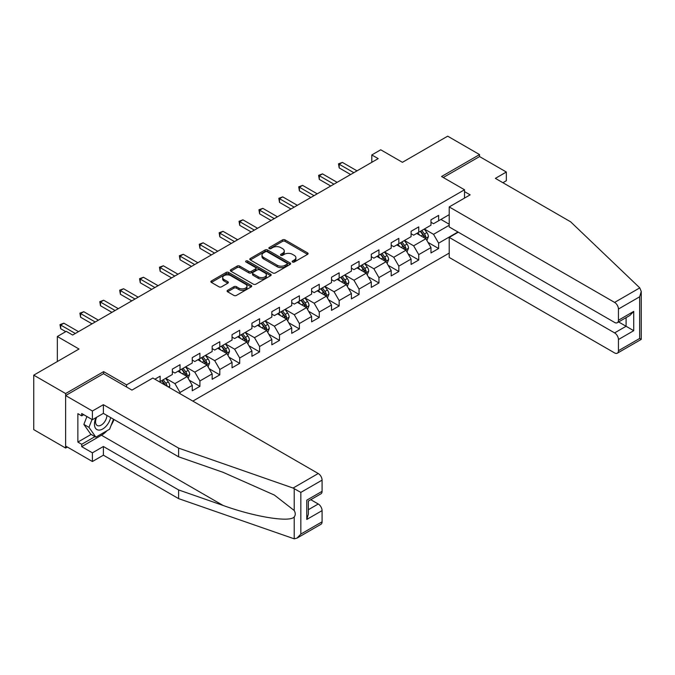 <?xml version="1.0" encoding="UTF-8"?>
<svg xmlns="http://www.w3.org/2000/svg" width="675" height="675" viewBox="0 0 675 675"><rect width="100%" height="100%" fill="white"/><g stroke="black" fill="none" stroke-linecap="round" stroke-linejoin="round"><path stroke-width="1.01" d="M292.528 262.018A1.24 0.717 0 0 0 294.275 262.018L307.581 254.34A1.772 1.021 0 0 0 308.095 253.614A1.772 1.021 0 0 0 307.581 252.897L285.044 239.887A1.772 1.021 0 0 0 282.547 239.887L269.241 247.565A1.24 0.717 0 0 0 268.878 248.071A1.24 0.717 0 0 0 269.241 248.577A1.24 0.717 0 0 0 270.996 248.577L272.717 247.582A5.662 3.274 0 0 1 280.733 247.582L282.606 248.67A5.662 3.274 0 0 1 284.268 250.982A5.662 3.274 0 0 1 282.606 253.294L280.884 254.289A1.24 0.717 0 0 0 280.522 254.787A1.24 0.717 0 0 0 280.884 255.293A1.24 0.717 0 0 0 282.639 255.293L284.361 254.306A5.662 3.274 0 0 1 292.368 254.306L294.249 255.386A5.662 3.274 0 0 1 295.903 257.698A5.662 3.274 0 0 1 294.249 260.01L292.528 261.006A1.24 0.717 0 0 0 292.165 261.512A1.24 0.717 0 0 0 292.528 262.018L292.528 261.006M227.593 290.326A1.772 1.021 0 0 0 227.078 291.052A1.772 1.021 0 0 0 227.593 291.777L233.913 295.422A1.772 1.021 0 0 0 236.419 295.422L251.184 286.892A1.772 1.021 0 0 0 251.707 286.175A1.772 1.021 0 0 0 251.184 285.449L228.656 272.438A1.772 1.021 0 0 0 226.15 272.438L211.385 280.969A1.772 1.021 0 0 0 210.862 281.694A1.772 1.021 0 0 0 211.385 282.412L219.021 286.824A1.772 1.021 0 0 0 221.527 286.824L227.846 283.171A1.772 1.021 0 0 0 228.361 282.454A1.772 1.021 0 0 0 227.846 281.728L224.058 279.543A4.733 2.734 0 0 1 222.674 277.611A4.733 2.734 0 0 1 225.593 275.079A4.733 2.734 0 0 1 230.757 275.678L245.59 284.243A4.733 2.734 0 0 1 246.974 286.175A4.733 2.734 0 0 1 244.055 288.698A4.733 2.734 0 0 1 238.891 288.107L236.419 286.681A1.772 1.021 0 0 0 233.913 286.681L227.593 290.326L227.593 291.777L233.913 288.149L233.913 286.681M502.9 182.706L506.343 180.714L506.343 172.032L479.562 156.566L479.562 154.583L447.685 136.173L402.41 162.312L380.734 149.791L371.807 154.946L378.186 158.625L72.647 335.028L66.268 331.349L57.341 336.504L57.341 361.538M103.629 373.756L103.629 371.621L65.627 393.559L33.75 375.157L79.017 349.017L57.341 336.504M103.629 371.621L126.588 384.877L464.518 189.768L464.518 198.087M479.562 154.583L441.56 176.521L464.518 189.768M272.843 272.945A1.772 1.021 0 0 0 275.349 272.945L290.115 264.423A1.772 1.021 0 0 0 290.638 263.697A1.772 1.021 0 0 0 290.115 262.972L267.587 249.969A1.772 1.021 0 0 0 265.081 249.969L250.315 258.491A1.772 1.021 0 0 0 249.792 259.217A1.772 1.021 0 0 0 250.315 259.942L272.843 272.945M246.485 262.288A1.24 0.717 0 0 1 247.742 262.457L270.633 275.67L255.884 284.183A1.772 1.021 0 0 1 253.378 284.183L230.85 271.181L230.85 269.73A1.772 1.021 0 0 0 230.327 270.456A1.772 1.021 0 0 0 230.85 271.181M230.85 269.73L237.17 266.085A1.772 1.021 0 0 1 239.676 266.085L248.813 271.358A1.772 1.021 0 0 0 251.311 271.358L255.504 268.937A1.772 1.021 0 0 0 256.027 268.211A1.772 1.021 0 0 0 255.504 267.494L245.995 262.001A1.24 0.717 0 0 1 245.632 261.495A1.24 0.717 0 0 1 246.392 260.837A1.24 0.717 0 0 1 247.742 260.989L270.65 274.21A1.772 1.021 0 0 1 271.173 274.936A1.772 1.021 0 0 1 270.65 275.662L270.65 274.21M65.627 393.559L65.627 448.04L33.75 429.637L33.75 375.157M126.588 387.011L126.588 384.877M192.831 401.11L449.212 253.091M449.212 214.658L438.632 220.767L438.632 215.393L430.979 219.814L430.979 225.188L418.736 232.251L418.736 226.876L411.083 231.297L411.083 236.672L398.841 243.734L398.841 238.359L391.188 242.781L391.188 248.155L378.945 255.226L378.945 249.851L371.301 254.264L371.301 259.639L359.058 266.709L359.058 261.335L351.405 265.748L351.405 271.122L339.162 278.193L339.162 272.818L331.509 277.239L331.509 282.614L319.267 289.676L319.267 284.302L311.614 288.723L311.614 294.098L299.379 301.168L299.379 295.793L291.727 300.206L291.727 305.581L279.484 312.652L279.484 307.277L271.831 311.69L271.831 317.064L259.588 324.135L259.588 318.76L251.935 323.182L251.935 328.556L239.692 335.618L239.692 330.244L232.048 334.665L232.048 340.04L219.805 347.102L219.805 341.727L212.153 346.148L212.153 351.523L199.91 358.594L199.91 353.219L192.257 357.632L192.257 363.007L180.014 370.077L180.014 364.702L172.361 369.115L172.361 374.49L160.127 381.561L160.127 376.186L154.896 379.207M457.945 231.997L438.632 243.152L438.632 248.527L430.979 252.939L430.979 247.565L418.736 254.635L418.736 260.01L411.083 264.423L411.083 259.048L398.841 266.119L398.841 271.493L391.188 275.915L391.188 270.54L378.945 277.602L378.945 282.977L371.301 287.398L371.301 282.023L359.058 289.094L359.058 294.469L351.405 298.882L351.405 293.507L339.162 300.577L339.162 305.952L331.509 310.365L331.509 304.99L319.267 312.061L319.267 317.436L311.614 321.857L311.614 316.482L299.379 323.544L299.379 328.919L291.727 333.34L291.727 327.966L279.484 335.028L279.484 340.402L271.831 344.824L271.831 339.449L259.588 346.52L259.588 351.894L251.935 356.307L251.935 350.933L239.692 358.003L239.692 363.378L232.048 367.791L232.048 362.416L219.805 369.487L219.805 374.861L212.153 379.282L212.153 373.908L199.91 380.97L199.91 386.345L192.257 390.766L192.257 385.391L180.014 392.462L180.014 393.711M160.127 381.561L159.553 381.89M177.972 371.25L187.161 376.557L174.918 383.619L165.738 378.321M172.361 371.545L174.918 373.022L180.014 370.077M174.918 383.619L180.014 392.462M187.161 376.557L192.257 385.391M197.868 359.767L207.048 365.074L194.805 372.136L185.625 366.837M192.257 360.062L194.805 361.538L199.91 358.594M194.805 372.136L199.91 380.97M207.048 365.074L212.153 373.908M217.763 348.283L226.943 353.582L214.701 360.652L205.521 355.354M212.153 348.578L214.701 350.047L219.805 347.102M214.701 360.652L219.805 369.487M226.943 353.582L232.048 362.416M237.659 336.8L246.839 342.098L234.596 349.169L225.416 343.862M232.048 337.095L234.596 338.563L239.692 335.618M234.596 349.169L239.692 358.003M246.839 342.098L251.935 350.933M257.546 325.316L266.735 330.615L254.492 337.686L245.303 332.378M251.935 325.603L254.492 327.08L259.588 324.135M254.492 337.686L259.588 346.52M266.735 330.615L271.831 339.449M277.442 313.824L286.622 319.132L274.379 326.194L265.199 320.895M271.831 314.12L274.379 315.596L279.484 312.652M274.379 326.194L279.484 335.028M286.622 319.132L291.727 327.966M297.337 302.341L306.517 307.64L294.275 314.71L285.095 309.412M291.727 302.636L294.275 304.113L299.379 301.168M294.275 314.71L299.379 323.544M306.517 307.64L311.614 316.482M317.225 290.858L326.413 296.156L314.17 303.227L304.99 297.928M311.614 291.153L314.17 292.621L319.267 289.676M314.17 303.227L319.267 312.061M326.413 296.156L331.509 304.99M337.12 279.374L346.3 284.673L334.058 291.743L324.877 286.436M331.509 279.669L334.058 281.137L339.162 278.193M334.058 291.743L339.162 300.577M346.3 284.673L351.405 293.507M357.016 267.891L366.196 273.189L353.953 280.252L344.773 274.953M351.405 268.177L353.953 269.654L359.058 266.709M353.953 280.252L359.058 289.094M366.196 273.189L371.301 282.023M376.912 256.399L386.092 261.706L373.849 268.768L364.669 263.469M371.301 256.694L373.849 258.171L378.945 255.226M373.849 268.768L378.945 277.602M386.092 261.706L391.188 270.54M396.799 244.915L405.987 250.214L393.744 257.285L384.556 251.986M391.188 245.211L393.744 246.679L398.841 243.734M393.744 257.285L398.841 266.119M405.987 250.214L411.083 259.048M416.694 233.432L425.874 238.731L413.632 245.801L404.452 240.503M411.083 233.727L413.632 235.195L418.736 232.251M413.632 245.801L418.736 254.635M425.874 238.731L430.979 247.565M449.212 225.256L433.527 234.318L424.347 229.011M440.927 219.442L449.212 224.227M430.979 222.244L433.527 223.712L438.632 220.767M433.527 234.318L438.632 243.152M65.627 448.04L67.348 447.053M371.807 154.946L371.807 162.312M427.984 242.376L438.632 248.527M408.088 253.859L418.736 260.01M388.192 265.351L398.841 271.493M368.297 276.834L378.945 282.977M348.41 288.318L359.058 294.469M328.514 299.801L339.162 305.952M308.618 311.285L319.267 317.436M288.731 322.777L299.379 328.919M268.836 334.26L279.484 340.402M248.94 345.743L259.588 351.894M229.044 357.227L239.692 363.378M209.157 368.71L219.805 374.861M189.262 380.202L199.91 386.345M293.017 262.195L294.249 261.487A5.662 3.274 0 0 0 295.903 259.175L295.903 257.698M284.268 250.982L284.268 252.45A5.662 3.274 0 0 1 282.606 254.762L281.382 255.471M307.555 254.357L285.044 241.355A1.772 1.021 0 0 0 282.547 241.355L269.738 248.754M290.09 264.431L267.587 251.438A1.772 1.021 0 0 0 265.081 251.438L250.332 259.951M286.985 264.203A1.24 0.717 0 0 0 287.348 263.697A1.24 0.717 0 0 0 286.985 263.191L267.207 251.775A1.24 0.717 0 0 0 265.461 251.775L263.647 252.821A5.662 3.274 0 0 0 261.984 255.133A5.662 3.274 0 0 0 263.647 257.445L277.163 265.25A5.662 3.274 0 0 0 285.171 265.25L286.985 264.203L286.985 265.68A1.24 0.717 0 0 0 287.348 265.174L287.348 263.697M261.984 255.133L261.984 256.61A5.662 3.274 0 0 0 263.647 258.922L263.647 257.445M286.985 265.68L285.171 266.726A5.662 3.274 0 0 1 277.163 266.726L263.647 258.922M230.875 271.19L237.17 267.553L237.17 266.085M256.027 268.211L256.027 269.688A1.772 1.021 0 0 1 255.504 270.413L251.311 272.827A1.772 1.021 0 0 1 248.813 272.827L239.676 267.553A1.772 1.021 0 0 0 237.17 267.553M258.289 276.834A4.733 2.734 0 0 0 263.452 277.425A4.733 2.734 0 0 0 266.372 274.902A4.733 2.734 0 0 0 264.988 272.97L259.765 269.949A1.772 1.021 0 0 0 257.259 269.949L253.066 272.371A1.772 1.021 0 0 0 252.551 273.097A1.772 1.021 0 0 0 253.066 273.814L258.289 276.834L258.289 278.302A4.733 2.734 0 0 0 263.452 278.902A4.733 2.734 0 0 0 266.372 276.37L266.372 274.902M252.551 273.097L252.551 274.565A1.772 1.021 0 0 0 253.066 275.29L253.066 273.814M258.289 278.302L253.066 275.29M246.974 286.175L246.974 287.643A4.733 2.734 0 0 1 244.055 290.174A4.733 2.734 0 0 1 238.891 289.575L236.419 288.149A1.772 1.021 0 0 0 233.913 288.149M222.674 277.611L222.674 279.079A4.733 2.734 0 0 0 224.058 281.011L224.058 279.543M227.821 283.188L224.058 281.011M251.168 286.909L228.656 273.915A1.772 1.021 0 0 0 226.15 273.915L211.41 282.428M426.887 240.477L428.397 236.655A4.776 2.759 -120 0 0 426.878 232.588L424.246 229.07M419.656 235.136L417.867 232.757M425.14 238.309L425.824 236.858A4.776 2.759 -120 0 0 424.457 233.989L421.824 230.47M420.626 231.162L423.546 235.06A2.438 1.409 60 0 1 423.984 235.803L425.824 236.858M420.289 231.356L422.921 234.866A4.776 2.759 60 0 1 424.288 237.743M353.827 172.69L339.204 164.244L342.385 162.405L357.016 170.851M350.637 174.53L339.204 167.932L339.204 164.244L338.496 163.839L342.385 162.405M339.204 167.932L338.496 163.839M96.061 417.589A11.72 6.767 120 0 0 98.592 430.085A11.72 6.767 120 0 0 110.675 417.58M96.685 417.226A8.024 4.632 120 0 0 97.217 425.486A8.024 4.632 120 0 0 98.39 425.849A8.024 4.632 120 0 0 106.903 415.403M113.501 419.209L109.62 429.199L95.858 437.147L90.754 434.202L83.869 424.406L86.923 416.534M95.858 437.147L88.973 427.351L92.028 419.479M83.869 424.406L88.973 427.351M639.782 287.879L641.25 291.448L639.664 296.781L618.435 309.04A5.408 3.122 -120 0 0 614.604 302.417L639.782 287.879L570.611 221.797L495.374 178.36L506.343 172.032M458.266 232.183L449.212 237.406L449.212 257.437L614.604 352.924A5.408 3.122 -120 0 0 617.313 353.194A5.408 3.122 -120 0 0 618.435 350.713L618.435 339.525A5.408 3.122 -120 0 0 614.604 332.893L626.088 326.27L633.732 330.691L618.435 339.525M449.212 237.406L614.604 332.893M464.518 191.616L470.129 194.856L449.212 206.93L449.212 226.952L614.604 322.439A5.408 3.122 -120 0 0 617.313 322.709A5.408 3.122 -120 0 0 618.435 320.237L618.435 309.04M449.212 206.93L614.604 302.417M479.562 156.566L443.281 177.517M618.612 321.958L626.088 326.27L626.088 317.647M618.435 320.237L633.732 311.394L629.91 315.436L617.313 322.709M618.435 350.713L639.664 338.453L640.474 338.918M107.089 430.658A20.292 11.711 -60 0 1 101.461 435.232L81.7 446.648L92.407 452.832L103.376 446.496L178.613 489.932L178.613 498.623L294.216 538.827L297.017 538.11L300.839 534.068L322.076 521.817A5.408 3.122 60 0 1 320.954 524.289L297.017 538.11M178.613 489.932L223.087 505.448C254.677 516.932 290.064 522.627 294.216 516.907C295.608 515.16 295.608 513.025 294.216 510.494L274.354 495.053L223.087 472.323L178.613 456.806L103.376 413.37L92.407 419.698L81.7 413.513L81.7 415.868L77.87 413.657L77.87 442.083L81.7 444.285L94.964 436.632M92.407 452.832L92.407 461.514L65.627 446.057L65.627 395.55L103.503 373.68L131.937 390.099L152.854 378.025L318.246 473.513A5.408 3.122 60 0 1 322.076 480.144L322.076 491.333A5.408 3.122 60 0 1 320.954 493.813L308.357 501.086L308.357 514.122L306.771 519.455L306.771 500.167C308.838 501.356 308.838 501.356 306.771 500.167L322.076 491.333M103.376 446.496L103.376 455.186L92.407 461.514M178.613 498.623L103.376 455.186M322.076 480.144L300.839 492.404L293.077 488.05L178.613 448.116L103.376 404.679L92.407 411.007L92.407 419.698M92.407 411.007L65.627 395.55M81.7 446.648L81.7 444.285M103.376 404.679L103.376 413.37M178.613 448.116L178.613 456.806M308.357 509.709L318.246 503.997A5.408 3.122 60 0 1 322.076 510.621L322.076 521.817M318.246 503.997L310.778 499.686M113.999 419.496A20.292 11.711 -60 0 1 111.113 425.351M83.742 414.695L81.7 415.868M77.87 442.083L91.133 434.422M406.991 251.961L408.51 248.138A4.776 2.759 -120 0 0 406.983 244.072L404.35 240.562M399.76 246.628L397.972 244.24M405.245 249.792L405.928 248.341A4.776 2.759 -120 0 0 404.561 245.472L401.929 241.954M400.731 242.646L403.65 246.544A2.438 1.409 60 0 1 404.089 247.286L405.928 248.341M400.402 242.84L403.026 246.35A4.776 2.759 60 0 1 404.401 249.227M387.096 263.444L388.614 259.622A4.776 2.759 -120 0 0 387.087 255.555L384.455 252.045M379.873 258.112L378.084 255.724M385.349 261.276L386.032 259.833A4.776 2.759 -120 0 0 384.666 256.956L382.033 253.446M380.835 254.129L383.754 258.027A2.438 1.409 60 0 1 384.202 258.77L386.032 259.833M380.506 254.323L383.138 257.842A4.776 2.759 60 0 1 384.505 260.71M333.931 184.174L319.309 175.728L322.498 173.888L337.12 182.334M330.75 186.013L319.309 179.415L319.309 175.728L318.608 175.323L322.498 173.888M319.309 179.415L318.608 175.323M314.044 195.666L299.413 187.22L302.602 185.38L317.225 193.818M310.854 197.505L299.413 190.898L299.413 187.22L298.713 186.815L302.602 185.38M299.413 190.898L298.713 186.815M367.208 274.936L368.719 271.114A4.776 2.759 -120 0 0 367.2 267.038L364.567 263.528M359.977 269.595L358.189 267.207M365.453 272.759L366.145 271.316A4.776 2.759 -120 0 0 364.77 268.439L362.137 264.929M360.948 265.621L363.867 269.519A2.438 1.409 60 0 1 364.306 270.253L366.145 271.316M360.61 265.807L363.243 269.325A4.776 2.759 60 0 1 364.61 272.202M347.313 286.419L348.832 282.597A4.776 2.759 -120 0 0 347.304 278.53L344.672 275.012M340.082 281.078L338.293 278.691M345.566 284.243L346.25 282.8A4.776 2.759 -120 0 0 344.883 279.923L342.25 276.413M341.052 277.104L343.972 281.002A2.438 1.409 60 0 1 344.41 281.737L346.25 282.8M340.715 277.298L343.347 280.808A4.776 2.759 60 0 1 344.714 283.686M327.417 297.903L328.936 294.081A4.776 2.759 -120 0 0 327.409 290.014L324.776 286.495M320.186 292.57L318.398 290.183M325.671 295.734L326.354 294.283A4.776 2.759 -120 0 0 324.987 291.414L322.355 287.896M321.157 288.588L324.076 292.486A2.438 1.409 60 0 1 324.523 293.228L326.354 294.283M320.827 288.782L323.46 292.292A4.776 2.759 60 0 1 324.827 295.169M294.148 207.149L279.517 198.703L282.707 196.864L297.337 205.31M290.959 208.988L279.517 202.382L279.517 198.703L278.817 198.298L282.707 196.864M279.517 202.382L278.817 198.298M274.252 218.632L259.63 210.187L262.82 208.347L277.442 216.793M271.063 220.472L259.63 213.865L259.63 210.187L258.93 209.782L262.82 208.347M259.63 213.865L258.93 209.782M254.357 230.116L239.735 221.67L242.924 219.831L257.546 228.277M251.176 231.955L239.735 225.357L239.735 221.67L239.034 221.265L242.924 219.831M239.735 225.357L239.034 221.265M307.522 309.386L309.04 305.564A4.776 2.759 -120 0 0 307.513 301.497L304.881 297.987M300.299 304.054L298.51 301.666M305.775 307.218L306.458 305.767A4.776 2.759 -120 0 0 305.092 302.898L302.459 299.379M301.261 300.071L304.18 303.969A2.438 1.409 60 0 1 304.627 304.712L306.458 305.767M300.932 300.265L303.564 303.784A4.776 2.759 60 0 1 304.931 306.652M234.47 241.599L219.839 233.162L223.028 231.314L237.659 239.76M231.28 243.447L219.839 236.841L219.839 233.162L219.139 232.757L223.028 231.314M219.839 236.841L219.139 232.757M287.634 320.87L289.145 317.056A4.776 2.759 -120 0 0 287.626 312.981L284.993 309.471M280.403 315.537L278.615 313.149M285.888 318.701L286.571 317.258A4.776 2.759 -120 0 0 285.204 314.381L282.572 310.871M281.374 311.563L284.293 315.453A2.438 1.409 60 0 1 284.732 316.195L286.571 317.258M281.036 311.749L283.669 315.267A4.776 2.759 60 0 1 285.036 318.136M214.574 253.091L199.952 244.645L203.133 242.806L217.763 251.243M211.385 254.931L199.952 248.324L199.952 244.645L199.243 244.24L203.133 242.806M199.952 248.324L199.243 244.24M267.739 332.362L269.257 328.539A4.776 2.759 -120 0 0 267.73 324.464L265.098 320.954M260.508 327.021L258.719 324.633M265.992 330.185L266.676 328.742A4.776 2.759 -120 0 0 265.309 325.865L262.676 322.355M261.478 323.047L264.398 326.945A2.438 1.409 60 0 1 264.836 327.679L266.676 328.742M261.141 323.241L263.773 326.751A4.776 2.759 60 0 1 265.148 329.628M194.678 264.575L180.056 256.129L183.246 254.289L197.868 262.735M191.489 266.414L180.056 259.808L180.056 256.129L179.356 255.724L183.246 254.289M180.056 259.808L179.356 255.724M247.843 343.845L249.362 340.023A4.776 2.759 -120 0 0 247.835 335.956L245.202 332.438M240.621 338.504L238.832 336.125M246.097 341.668L246.78 340.225A4.776 2.759 -120 0 0 245.413 337.348L242.781 333.838M241.582 334.53L244.502 338.428A2.438 1.409 60 0 1 244.949 339.171L246.78 340.225M241.253 334.724L243.886 338.234A4.776 2.759 60 0 1 245.253 341.111M174.791 276.058L160.161 267.612L163.35 265.773L177.972 274.219M171.602 277.898L160.161 271.291L160.161 267.612L159.46 267.207L163.35 265.773M160.161 271.291L159.46 267.207M227.948 355.328L229.466 351.506A4.776 2.759 -120 0 0 227.948 347.439L225.315 343.921M220.725 349.996L218.936 347.608M226.201 353.16L226.884 351.709A4.776 2.759 -120 0 0 225.517 348.84L222.885 345.322M221.695 346.013L224.615 349.912A2.438 1.409 60 0 1 225.053 350.654L226.884 351.709M221.358 346.207L223.99 349.718A4.776 2.759 60 0 1 225.357 352.595M154.896 287.542L140.265 279.096L143.454 277.256L158.085 285.702M151.706 289.381L140.265 282.783L140.265 279.096L139.565 278.691L143.454 277.256M140.265 282.783L139.565 278.691M208.06 366.812L209.579 362.99A4.776 2.759 -120 0 0 208.052 358.923L205.419 355.413M200.829 361.479L199.041 359.092M206.314 364.643L206.997 363.201A4.776 2.759 -120 0 0 205.63 360.323L202.998 356.805M201.8 357.497L204.719 361.395A2.438 1.409 60 0 1 205.158 362.137L206.997 363.201M201.462 357.691L204.095 361.209A4.776 2.759 60 0 1 205.462 364.078M135 299.025L120.378 290.587L123.559 288.74L138.189 297.186M131.811 300.873L120.378 294.266L120.378 290.587L119.678 290.183L123.559 288.74M120.378 294.266L119.678 290.183M188.165 378.304L189.683 374.482A4.776 2.759 -120 0 0 188.156 370.406L185.524 366.896M180.934 372.963L179.145 370.575M186.418 376.127L187.102 374.684A4.776 2.759 -120 0 0 185.735 371.807L183.102 368.297M181.904 368.989L184.823 372.887A2.438 1.409 60 0 1 185.271 373.621L187.102 374.684M181.575 369.174L184.207 372.693A4.776 2.759 60 0 1 185.574 375.562M115.104 310.517L100.482 302.071L103.672 300.232L118.294 308.677M111.923 312.356L100.482 305.75L100.482 302.071L99.782 301.666L103.672 300.232M100.482 305.75L99.782 301.666M169.256 387.501L169.788 385.965A4.776 2.759 -120 0 0 168.261 381.898L165.628 378.38M167.231 386.328L167.206 386.168A4.776 2.759 -120 0 0 165.839 383.29L163.207 379.78M162.008 380.472L164.928 384.37A2.438 1.409 60 0 1 165.375 385.104L167.206 386.168M161.679 380.666L164.312 384.176A4.776 2.759 60 0 1 164.81 384.927M95.217 322L80.587 313.554L83.776 311.715L98.407 320.161M92.028 323.84L80.587 317.233L80.587 313.554L79.886 313.149L83.776 311.715M80.587 317.233L79.886 313.149M75.322 333.484L60.691 325.038L63.88 323.198L78.511 331.644M65.753 331.644L60.691 328.725L60.691 325.038L59.991 324.633L63.88 323.198M60.691 328.725L59.991 324.633M294.249 261.487L294.249 260.01M280.884 255.293L280.884 254.289M282.606 254.762L282.606 253.294M269.241 248.577L269.241 247.565M282.547 241.355L282.547 239.887M285.044 241.355L285.044 239.887M307.581 254.34L307.581 252.897M250.315 259.942L250.315 258.491M265.081 251.438L265.081 249.969M267.587 251.438L267.587 249.969M290.115 264.423L290.115 262.972M277.163 266.726L277.163 265.25M285.171 266.726L285.171 265.25M239.676 267.553L239.676 266.085M248.813 272.827L248.813 271.358M251.311 272.827L251.311 271.358M255.504 270.413L255.504 268.937M247.742 262.457L247.742 260.989M236.419 288.149L236.419 286.681M238.891 289.575L238.891 288.107M227.846 283.171L227.846 281.728M211.385 282.412L211.385 280.969M226.15 273.915L226.15 272.438M228.656 273.915L228.656 272.438M251.184 286.892L251.184 285.449M425.402 238.461L428.372 236.748M424.457 233.989L426.878 232.588M421.057 235.946L422.921 234.866M639.664 338.453L639.664 296.781M633.732 311.394L633.732 330.691M294.216 538.827L294.216 516.907M294.216 510.494L294.216 488.573M300.839 492.404L300.839 534.068M322.076 510.621L306.771 519.455M293.077 488.05L318.246 473.513M101.461 435.232L223.087 505.448M405.515 249.944L408.476 248.231M404.561 245.472L406.983 244.072M401.161 247.43L403.026 246.35M385.619 261.427L388.581 259.715M384.666 256.956L387.087 255.555M381.265 258.922L383.138 257.842M365.723 272.919L368.693 271.207M364.77 268.439L367.2 267.038M361.37 270.405L363.243 269.325M345.828 284.403L348.798 282.69M344.883 279.923L347.304 278.53M341.483 281.888L343.347 280.808M325.941 295.886L328.902 294.173M324.987 291.414L327.409 290.014M321.587 293.372L323.46 292.292M306.045 307.37L309.007 305.657M305.092 302.898L307.513 301.497M301.691 304.855L303.564 303.784M286.149 318.853L289.119 317.14M285.204 314.381L287.626 312.981M281.804 316.347L283.669 315.267M266.262 330.345L269.224 328.632M265.309 325.865L267.73 324.464M261.908 327.831L263.773 326.751M246.367 341.828L249.328 340.116M245.413 337.348L247.835 335.956M242.013 339.314L243.886 338.234M226.471 353.312L229.441 351.599M225.517 348.84L227.948 347.439M222.117 350.798L223.99 349.718M206.575 364.795L209.545 363.082M205.63 360.323L208.052 358.923M202.23 362.281L204.095 361.209M186.688 376.279L189.65 374.574M185.735 371.807L188.156 370.406M182.334 373.773L184.207 372.693M168.261 386.918L169.754 386.058M165.839 383.29L168.261 381.898M641.25 291.448L641.25 339.373L617.313 353.194"/></g></svg>
